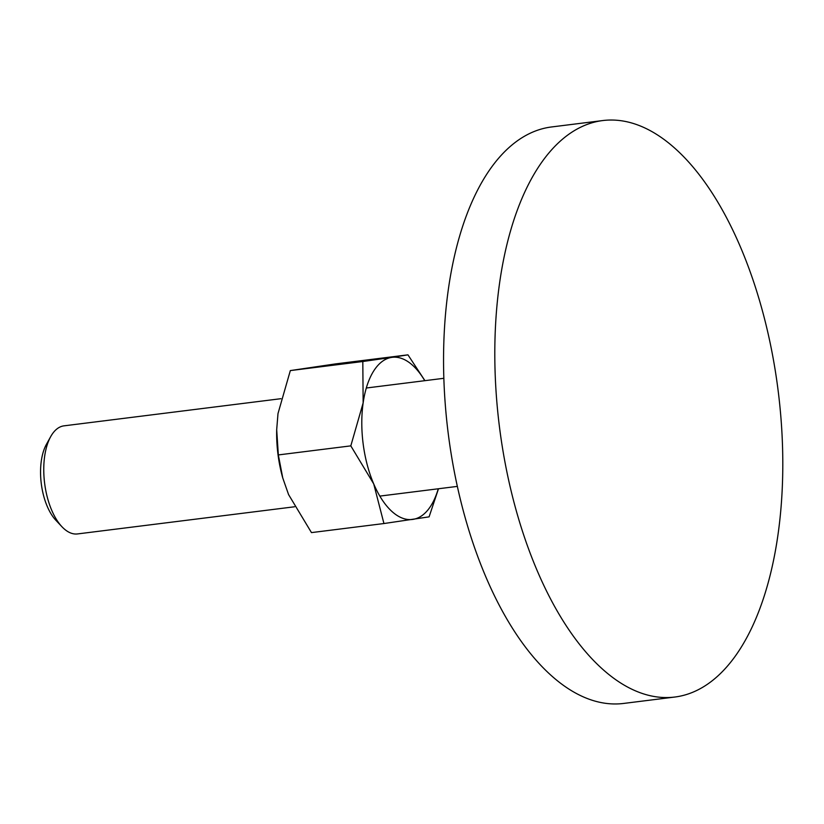 <?xml version="1.0" encoding="UTF-8"?>
<svg xmlns="http://www.w3.org/2000/svg" width="824" height="824" viewBox="0 0 824 824"><rect width="100%" height="100%" fill="white"/><g stroke="black" fill="none" stroke-linecap="round" stroke-linejoin="round"><path stroke-width="1.24" d="M675.762 149.072A290.481 140.502 82.9 0 0 602.725 120.561A290.481 140.502 82.9 0 0 494.802 352.569A290.481 140.502 82.9 0 0 601.839 668.511A290.481 140.502 82.9 0 0 674.877 697.032A290.481 140.502 82.9 0 0 782.8 465.014A290.481 140.502 82.9 0 0 675.762 149.072M674.877 697.032L623.634 703.439A290.481 140.502 -97.1 0 1 550.587 674.928A290.481 140.502 -97.1 0 1 443.549 358.986A290.481 140.502 -97.1 0 1 551.483 126.968L602.725 120.561M294.498 506.781L77.518 533.931A54.466 26.347 -97.1 0 1 63.829 528.586A54.466 26.347 -97.1 0 1 61.944 526.742A54.466 26.347 -97.1 0 1 50.676 436.658A54.466 26.347 -97.1 0 1 63.994 425.843L280.933 398.692M61.944 526.742L55.867 520.274A45.866 22.186 -97.1 0 1 46.381 444.414L50.676 436.658M438.275 488.776A81.7 39.511 -97.1 0 1 412.855 519.398A81.7 39.511 -97.1 0 1 391.894 511.436A81.7 39.511 -97.1 0 1 373.715 483.904L383.943 523.539L311.472 532.603L288.565 494.565L282.745 477.91L278.337 454.93L276.689 429.685L277.997 413.555L290.336 370.584L335.481 363.909L407.952 354.845L391.719 357.389A81.7 39.511 -97.1 0 1 412.68 365.351A81.7 39.511 -97.1 0 1 424.751 380.688M383.943 523.539L429.088 516.854L438.502 488.756M424.937 380.667L407.952 354.845M391.719 357.389L362.807 361.52L363.147 402.895A81.7 39.511 -97.1 0 1 391.719 357.389M363.147 402.895L350.808 445.866L373.715 483.904A81.7 39.511 -97.1 0 1 363.147 402.895M282.745 477.91L282.55 477.23A81.7 39.511 -97.1 0 1 276.679 430.272L276.689 429.685M362.807 361.52L290.336 370.584M350.808 445.866L278.337 454.93M457.382 486.387L379.823 496.099M443.858 378.298L366.299 388.011"/></g></svg>
